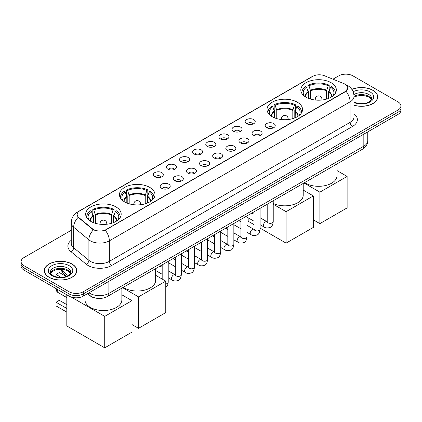 <?xml version="1.0" encoding="UTF-8"?>
<svg xmlns="http://www.w3.org/2000/svg" width="422" height="422" viewBox="0 0 422 422"><rect width="100%" height="100%" fill="white"/><g stroke="black" fill="none" stroke-linecap="round" stroke-linejoin="round"><path stroke-width="0.63" d="M297.346 102.208A17.761 10.255 0 0 0 277.993 99.988A17.761 10.255 0 0 0 267.026 109.456A17.761 10.255 0 0 0 272.227 116.709A17.761 10.255 0 0 0 291.586 118.93A17.761 10.255 0 0 0 302.548 109.456A17.761 10.255 0 0 0 297.346 102.208M149.773 187.41A17.761 10.255 0 0 0 130.414 185.184A17.761 10.255 0 0 0 119.452 194.658A17.761 10.255 0 0 0 124.654 201.911A17.761 10.255 0 0 0 144.007 204.132A17.761 10.255 0 0 0 154.974 194.658A17.761 10.255 0 0 0 149.773 187.41M115.981 206.917A17.761 10.255 0 0 0 96.627 204.696A17.761 10.255 0 0 0 85.661 214.17A17.761 10.255 0 0 0 90.867 221.418A17.761 10.255 0 0 0 110.221 223.639A17.761 10.255 0 0 0 121.183 214.17A17.761 10.255 0 0 0 115.981 206.917M331.133 82.701A17.761 10.255 0 0 0 311.779 80.475A17.761 10.255 0 0 0 300.817 89.949A17.761 10.255 0 0 0 306.019 97.202A17.761 10.255 0 0 0 325.373 99.423A17.761 10.255 0 0 0 336.339 89.949A17.761 10.255 0 0 0 331.133 82.701M246.638 123.688A5.027 2.901 180 0 1 245.641 122.865A5.027 2.901 180 0 1 247.303 119.257A5.027 2.901 180 0 1 253.749 119.584A5.027 2.901 180 0 1 254.746 122.865A5.027 2.901 180 0 1 246.638 123.688M253.131 123.989A3.017 1.741 0 0 0 252.324 123.14A3.017 1.741 0 0 0 249.355 122.696A3.017 1.741 0 0 0 247.25 123.989M233.508 131.263A5.027 2.901 180 0 1 232.511 130.445A5.027 2.901 180 0 1 234.178 126.837A5.027 2.901 180 0 1 240.619 127.159A5.027 2.901 180 0 1 241.616 130.445A5.027 2.901 180 0 1 233.508 131.263M240.007 131.564A3.017 1.741 0 0 0 239.195 130.72A3.017 1.741 0 0 0 236.225 130.277A3.017 1.741 0 0 0 234.12 131.564M220.384 138.843A5.027 2.901 180 0 1 219.387 138.02A5.027 2.901 180 0 1 221.049 134.418A5.027 2.901 180 0 1 227.49 134.739A5.027 2.901 180 0 1 228.492 138.02A5.027 2.901 180 0 1 220.384 138.843M226.878 139.144A3.017 1.741 0 0 0 226.071 138.295A3.017 1.741 0 0 0 223.101 137.857A3.017 1.741 0 0 0 220.996 139.144M207.255 146.423A5.027 2.901 180 0 1 206.258 145.601A5.027 2.901 180 0 1 207.925 141.992A5.027 2.901 180 0 1 214.365 142.32A5.027 2.901 180 0 1 215.362 145.601A5.027 2.901 180 0 1 207.255 146.423M213.754 146.724A3.017 1.741 0 0 0 212.941 145.875A3.017 1.741 0 0 0 209.971 145.432A3.017 1.741 0 0 0 207.867 146.724M194.131 154.004A5.027 2.901 180 0 1 193.134 153.181A5.027 2.901 180 0 1 194.795 149.573A5.027 2.901 180 0 1 201.236 149.9A5.027 2.901 180 0 1 202.233 153.181A5.027 2.901 180 0 1 194.131 154.004M200.624 154.304A3.017 1.741 0 0 0 199.817 153.455A3.017 1.741 0 0 0 196.847 153.012A3.017 1.741 0 0 0 194.742 154.304M181.001 161.579A5.027 2.901 180 0 1 180.004 160.761A5.027 2.901 180 0 1 181.671 157.153A5.027 2.901 180 0 1 188.112 157.475A5.027 2.901 180 0 1 189.109 160.761A5.027 2.901 180 0 1 181.001 161.579M187.5 161.879A3.017 1.741 0 0 0 186.688 161.035A3.017 1.741 0 0 0 183.718 160.592A3.017 1.741 0 0 0 181.613 161.879M167.877 169.159A5.027 2.901 180 0 1 166.875 168.341A5.027 2.901 180 0 1 168.542 164.733A5.027 2.901 180 0 1 174.982 165.055A5.027 2.901 180 0 1 175.979 168.341A5.027 2.901 180 0 1 167.877 169.159M174.37 169.459A3.017 1.741 0 0 0 173.563 168.61A3.017 1.741 0 0 0 170.588 168.172A3.017 1.741 0 0 0 168.489 169.459M154.747 176.739A5.027 2.901 180 0 1 153.75 175.916A5.027 2.901 180 0 1 155.417 172.313A5.027 2.901 180 0 1 161.858 172.635A5.027 2.901 180 0 1 162.855 175.916A5.027 2.901 180 0 1 154.747 176.739M161.246 177.04A3.017 1.741 0 0 0 160.434 176.19A3.017 1.741 0 0 0 157.464 175.752A3.017 1.741 0 0 0 155.359 177.04M266.662 127.666A5.027 2.901 180 0 1 265.665 126.848A5.027 2.901 180 0 1 267.326 123.24A5.027 2.901 180 0 1 273.767 123.562A5.027 2.901 180 0 1 274.764 126.848A5.027 2.901 180 0 1 266.662 127.666M273.155 127.966A3.017 1.741 0 0 0 272.348 127.122A3.017 1.741 0 0 0 269.378 126.679A3.017 1.741 0 0 0 267.274 127.966M253.532 135.246A5.027 2.901 180 0 1 252.535 134.423A5.027 2.901 180 0 1 254.202 130.82A5.027 2.901 180 0 1 260.643 131.142A5.027 2.901 180 0 1 261.64 134.423A5.027 2.901 180 0 1 253.532 135.246M260.031 135.546A3.017 1.741 0 0 0 259.219 134.697A3.017 1.741 0 0 0 256.249 134.259A3.017 1.741 0 0 0 254.144 135.546M240.408 142.826A5.027 2.901 180 0 1 239.406 142.003A5.027 2.901 180 0 1 241.073 138.395A5.027 2.901 180 0 1 247.514 138.722A5.027 2.901 180 0 1 248.511 142.003A5.027 2.901 180 0 1 240.408 142.826M246.902 143.127A3.017 1.741 0 0 0 246.095 142.277A3.017 1.741 0 0 0 243.119 141.834A3.017 1.741 0 0 0 241.02 143.127M227.279 150.406A5.027 2.901 180 0 1 226.282 149.583A5.027 2.901 180 0 1 227.949 145.975A5.027 2.901 180 0 1 234.389 146.302A5.027 2.901 180 0 1 235.386 149.583A5.027 2.901 180 0 1 227.279 150.406M233.777 150.707A3.017 1.741 0 0 0 232.965 149.857A3.017 1.741 0 0 0 229.995 149.414A3.017 1.741 0 0 0 227.891 150.707M214.149 157.981A5.027 2.901 180 0 1 213.152 157.163A5.027 2.901 180 0 1 214.819 153.555A5.027 2.901 180 0 1 221.26 153.877A5.027 2.901 180 0 1 222.257 157.163A5.027 2.901 180 0 1 214.149 157.981M220.648 158.282A3.017 1.741 0 0 0 219.841 157.438A3.017 1.741 0 0 0 216.866 156.995A3.017 1.741 0 0 0 214.766 158.282M201.025 165.561A5.027 2.901 180 0 1 200.028 164.738A5.027 2.901 180 0 1 201.69 161.135A5.027 2.901 180 0 1 208.13 161.457A5.027 2.901 180 0 1 209.133 164.738A5.027 2.901 180 0 1 201.025 165.561M207.518 165.862A3.017 1.741 0 0 0 206.711 165.013A3.017 1.741 0 0 0 203.742 164.575A3.017 1.741 0 0 0 201.637 165.862M187.895 173.141A5.027 2.901 180 0 1 186.899 172.318A5.027 2.901 180 0 1 188.565 168.71A5.027 2.901 180 0 1 195.006 169.037A5.027 2.901 180 0 1 196.003 172.318A5.027 2.901 180 0 1 187.895 173.141M194.394 173.442A3.017 1.741 0 0 0 193.582 172.593A3.017 1.741 0 0 0 190.612 172.15A3.017 1.741 0 0 0 188.507 173.442M174.771 180.721A5.027 2.901 180 0 1 173.774 179.899A5.027 2.901 180 0 1 175.436 176.29A5.027 2.901 180 0 1 181.877 176.618A5.027 2.901 180 0 1 182.874 179.899A5.027 2.901 180 0 1 174.771 180.721M181.265 181.022A3.017 1.741 0 0 0 180.458 180.173A3.017 1.741 0 0 0 177.488 179.73A3.017 1.741 0 0 0 175.383 181.022M161.642 188.296A5.027 2.901 180 0 1 160.645 187.479A5.027 2.901 180 0 1 162.312 183.871A5.027 2.901 180 0 1 168.753 184.192A5.027 2.901 180 0 1 169.749 187.479A5.027 2.901 180 0 1 161.642 188.296M168.141 188.597A3.017 1.741 0 0 0 167.328 187.753A3.017 1.741 0 0 0 164.358 187.31A3.017 1.741 0 0 0 162.254 188.597M343.909 83.619A9.047 5.222 180 0 1 345.117 84.205A9.047 5.222 180 0 1 347.765 87.897A9.047 5.222 180 0 1 345.117 91.59L106.265 229.489A9.047 5.222 180 0 1 92.46 228.793L78.798 217.525A9.047 5.222 180 0 1 77.157 214.529A9.047 5.222 180 0 1 79.811 210.836L312.808 76.319A9.047 5.222 180 0 1 324.397 75.733L343.909 83.619M96.575 298.259A10.054 5.802 180 0 1 90.218 295.885L87.523 293.665M354.016 105.268A16.252 9.384 0 0 0 377.716 96.928A16.252 9.384 0 0 0 372.958 90.292A16.252 9.384 0 0 0 351.832 89.369M72.025 264.035A16.252 9.384 0 0 0 54.317 261.999A16.252 9.384 0 0 0 44.284 270.666A16.252 9.384 0 0 0 49.042 277.301A16.252 9.384 0 0 0 66.755 279.338A16.252 9.384 0 0 0 76.788 270.666A16.252 9.384 0 0 0 72.025 264.035M347.765 87.897L345.993 91.226L345.117 91.859L105.247 230.217A11.726 6.773 60 0 1 109.345 240.846A13.404 7.738 180 0 1 90.392 240.846A13.404 7.738 180 0 1 88.889 239.812L73.665 227.258A13.404 7.738 180 0 1 71.244 222.821L71.244 243.341A13.404 7.738 0 0 0 73.665 247.777L88.889 260.332A13.404 7.738 0 0 0 90.392 261.366A13.404 7.738 0 0 0 109.345 261.366L350.091 122.375A13.404 7.738 0 0 0 354.016 116.899L354.016 96.38A13.404 7.738 180 0 1 350.091 101.855A11.726 6.773 -120 0 0 345.993 91.226M71.244 230.285L24.043 257.536A10.054 5.802 0 0 0 21.1 261.64L21.1 266.018A10.054 5.802 0 0 0 24.043 270.122L69.066 296.112L69.066 293.923A10.054 5.802 0 0 0 83.282 293.923L397.957 112.252A10.054 5.802 0 0 0 400.9 108.148A10.054 5.802 0 0 1 397.957 112.252L83.282 293.923A10.054 5.802 0 0 1 69.066 293.923L24.043 267.933L69.066 293.923L69.066 291.734A10.054 5.802 0 0 0 83.282 291.734L397.957 110.063A10.054 5.802 0 0 0 400.9 105.959A10.054 5.802 0 0 0 397.957 101.855L352.934 75.86A10.054 5.802 0 0 0 338.718 75.86L332.947 79.188M21.1 263.829A10.054 5.802 0 0 0 24.043 267.933A10.054 5.802 0 0 1 21.1 263.829M94.491 230.217L92.46 229.188L78.186 217.309A11.726 7.844 129.5 0 0 73.665 227.258L73.665 247.777A3.35 2.242 -50.5 0 1 70.922 251.628A16.753 9.674 180 0 1 71.244 240.271M21.1 261.64A10.054 5.802 0 0 0 24.043 265.744L69.066 291.734M69.066 296.112A10.054 5.802 0 0 0 83.282 296.112L397.957 114.441A10.054 5.802 0 0 0 400.9 110.337L400.9 105.959M354.016 105.157A16.083 9.284 0 0 0 377.548 96.928A16.083 9.284 0 0 0 372.837 90.361A16.083 9.284 0 0 0 351.895 89.464M49.163 277.233A16.083 9.284 0 0 0 66.692 279.248A16.083 9.284 0 0 0 76.619 270.666A16.083 9.284 0 0 0 71.909 264.103A16.083 9.284 0 0 0 54.38 262.088A16.083 9.284 0 0 0 44.452 270.666A16.083 9.284 0 0 0 49.163 277.233M308.181 98.263L308.181 92.228L306.604 87.143A15.35 8.862 0 0 0 304.088 95.609A15.35 8.862 0 0 0 304.473 96.184M308.566 98.421L308.566 91.015L307.976 90.667L307.976 85.197A16.753 9.674 0 0 1 329.181 85.197L328.179 85.777A15.35 8.862 0 0 0 308.973 85.777L310.55 90.862L310.55 99.096M326.607 99.096L326.607 90.862L328.179 85.777M304.626 182.626A18.431 10.64 0 0 0 305.544 183.195A18.431 10.64 0 0 0 325.631 185.506A18.431 10.64 0 0 0 337.009 175.673L337.009 163.931M329.181 85.197L329.181 90.667L328.585 91.015L328.585 98.421M306.604 87.143L305.602 86.563A16.753 9.674 0 0 0 301.82 92.687A16.753 9.674 0 0 0 301.872 93.431M308.973 85.777L307.976 85.197M335.284 93.431A16.753 9.674 0 0 0 335.332 92.687A16.753 9.674 0 0 0 331.55 86.563L330.547 87.143L329.086 91.585L328.975 98.263M332.678 96.184A15.35 8.862 0 0 0 333.063 95.609A15.35 8.862 0 0 0 330.547 87.143M319.881 223.623L319.881 192.158L347.127 176.422L347.127 207.888L319.881 223.623L313.34 219.846M319.881 192.158L303.998 182.99M337.009 170.583L347.127 176.422M274.39 117.77L274.39 111.735L272.812 106.65A15.35 8.862 0 0 0 270.296 115.116A15.35 8.862 0 0 0 270.687 115.691M274.78 117.928L274.78 110.522L274.184 110.179L274.184 104.703A16.753 9.674 0 0 1 295.389 104.703L294.387 105.284A15.35 8.862 0 0 0 275.186 105.284L276.758 110.369L276.758 118.603M292.815 118.603L292.815 110.369L294.387 105.284M273.229 203.467A18.431 10.64 0 0 0 292.747 204.781A18.431 10.64 0 0 0 303.218 195.18L303.218 183.438M295.389 104.703L295.389 110.179L294.793 110.522L294.793 117.928M272.812 106.65L271.815 106.075A16.753 9.674 0 0 0 268.033 112.194A16.753 9.674 0 0 0 268.081 112.938M275.186 105.284L274.184 104.703M301.493 112.938A16.753 9.674 0 0 0 301.54 112.194A16.753 9.674 0 0 0 297.758 106.075L296.761 106.65L295.294 111.091L295.184 117.77M298.887 115.691A15.35 8.862 0 0 0 299.277 115.116A15.35 8.862 0 0 0 296.761 106.65M286.09 243.13L286.09 211.665L313.34 195.935L313.34 227.4L286.09 243.13L260.105 228.128M254.07 224.646L248.178 221.244L248.178 217.831M286.09 211.665L273.229 204.243M303.218 190.09L313.34 195.935M126.816 202.971L126.816 196.937L125.239 191.852A15.35 8.862 0 0 0 122.723 200.318A15.35 8.862 0 0 0 123.113 200.893M127.207 203.13L127.207 195.724L126.611 195.375L126.611 189.905A16.753 9.674 0 0 1 147.816 189.905L146.814 190.486A15.35 8.862 0 0 0 127.613 190.486L129.185 195.571L129.185 203.805M145.242 203.805L145.242 195.571L146.814 190.486M123.261 287.335A18.431 10.64 0 0 0 124.179 287.904A18.431 10.64 0 0 0 144.266 290.215A18.431 10.64 0 0 0 155.644 280.382L155.644 268.64M147.816 189.905L147.816 195.375L147.22 195.724L147.22 203.13M125.239 191.852L124.242 191.272A16.753 9.674 0 0 0 120.46 197.396A16.753 9.674 0 0 0 120.507 198.14M127.613 190.486L126.611 189.905M153.919 198.14A16.753 9.674 0 0 0 153.967 197.396A16.753 9.674 0 0 0 150.185 191.272L149.188 191.852L147.721 196.293L147.61 202.971M151.313 200.893A15.35 8.862 0 0 0 151.704 200.318A15.35 8.862 0 0 0 149.188 191.852M138.516 328.332L138.516 296.866L165.767 281.136L165.767 312.602L138.516 328.332L131.975 324.555M138.516 296.866L122.638 287.698M155.644 275.292L165.767 281.136M93.025 222.478L93.025 216.444L91.453 211.359A15.35 8.862 0 0 0 88.936 219.825A15.35 8.862 0 0 0 89.322 220.4M93.415 222.637L93.415 215.231L92.819 214.888L92.819 209.412A16.753 9.674 0 0 1 114.024 209.412L113.027 209.992A15.35 8.862 0 0 0 93.821 209.992L95.393 215.078L95.393 223.312M111.45 223.312L111.45 215.078L113.027 209.992M84.991 295.126L84.991 299.889A18.431 10.64 0 0 0 90.392 307.416A18.431 10.64 0 0 0 110.474 309.722A18.431 10.64 0 0 0 121.852 299.889L121.852 288.152M114.024 209.412L114.024 214.888L113.434 215.231L113.434 222.637M91.453 211.359L90.45 210.784A16.753 9.674 0 0 0 86.668 216.903A16.753 9.674 0 0 0 86.716 217.652M93.821 209.992L92.819 209.412M120.128 217.652A16.753 9.674 0 0 0 120.18 216.903A16.753 9.674 0 0 0 116.398 210.784L115.396 211.359L113.935 215.8L113.819 222.478M117.527 220.4A15.35 8.862 0 0 0 117.912 219.825A15.35 8.862 0 0 0 115.396 211.359M66.813 312.132L56.031 305.908L56.031 302.242L66.813 308.466M104.725 347.839L104.725 316.373L131.975 300.643L131.975 332.109L104.725 347.839L66.813 325.953L66.813 294.814M104.725 316.373L71.339 297.099M121.852 294.799L131.975 300.643M56.031 302.242L59.349 300.327L66.813 304.637M66.164 276.463L59.349 272.528L56.031 274.442L61.063 277.349M56.031 274.442L56.031 276.8M78.798 217.525L78.798 217.926M92.46 228.793L92.46 229.188M106.265 229.489L106.265 229.758M345.117 91.59L345.117 91.859M111.719 265.47A3.35 1.936 60 0 1 109.345 261.366L109.345 240.846L350.091 101.855L350.091 122.375A3.35 1.936 60 0 0 352.46 126.479L111.719 265.47A16.753 9.674 180 0 1 88.024 265.47A16.753 9.674 180 0 1 86.146 264.177L70.922 251.628M354.016 96.38C353.789 91.558 351.674 87.945 347.659 85.539L345.971 84.716A11.726 5.491 112 0 0 345.813 84.658M78.814 211.522A11.726 6.773 -120 0 0 77.595 211.981C73.586 214.387 71.471 218 71.244 222.821M77.595 211.981L311.821 76.751A11.726 6.773 60 0 1 312.713 76.371M93.457 229.811A11.726 7.844 129.5 0 0 88.889 239.812L88.889 260.332A3.35 2.242 -50.5 0 1 86.146 264.177M354.016 113.835A16.753 9.674 180 0 1 352.46 126.479M83.282 291.734L83.282 296.112M397.957 110.063L397.957 114.441M24.043 265.744L24.043 270.122M89.016 292.805A13.404 7.738 0 0 0 89.918 293.38A13.404 7.738 0 0 0 108.876 293.38L363.833 146.176A13.404 7.738 0 0 0 367.762 140.705C367.857 144.029 366.085 146.877 362.445 149.246L107.483 296.444A6.705 3.872 60 0 0 108.876 293.38L108.876 281.337M363.833 134.138L363.833 146.176A6.705 3.872 60 0 1 362.445 149.246M88.472 293.116A6.705 4.484 129.5 0 0 89.643 295.294L87.607 293.617M60.773 269.178A13.404 7.738 0 0 0 62.261 270.782L62.261 269.257M66.607 276.299L63.49 273.73A6.705 4.484 129.5 0 1 62.261 270.782L68.106 275.598M371.508 99.413A10.212 5.897 0 0 0 368.686 96.316A10.212 5.897 0 0 0 354.016 96.448M353.826 101.818C359.075 104.888 370.753 104.034 371.676 98.569A10.212 5.897 0 0 0 368.686 94.401A10.212 5.897 0 0 0 353.889 94.612M354.016 102.525A12.222 7.058 0 0 0 370.653 101.581A12.222 7.058 0 0 0 370.11 91.938A12.222 7.058 0 0 0 353.119 91.769M70.579 273.15A10.212 5.897 0 0 0 67.757 270.054A10.212 5.897 0 0 0 57.503 268.592A10.212 5.897 0 0 0 50.492 273.15M67.757 268.139A10.212 5.897 0 0 0 56.627 266.862A10.212 5.897 0 0 0 50.324 272.311C49.785 272.628 50.645 273.709 52.898 275.561C58.146 278.631 69.825 277.771 70.748 272.311A10.212 5.897 0 0 0 67.757 268.139M51.89 275.661A12.222 7.058 0 0 0 69.182 275.661A12.222 7.058 0 0 0 69.182 265.675A12.222 7.058 0 0 0 51.89 265.675A12.222 7.058 0 0 0 51.89 275.661M308.181 92.228A13.135 7.585 0 0 0 305.438 96.849M326.607 90.862A13.135 7.585 0 0 0 310.55 90.862M308.065 91.585A13.293 7.675 0 0 0 305.312 96.77M326.718 90.218A13.293 7.675 0 0 0 310.439 90.218M331.845 96.77A13.293 7.675 0 0 0 329.086 91.585M331.713 96.849A13.135 7.585 0 0 0 328.975 92.228M315.524 100.051A3.35 1.936 180 0 1 315.223 99.254L315.223 100.019M321.928 100.019L321.928 99.254A3.35 1.936 180 0 1 321.627 100.051M274.39 111.735A13.135 7.585 0 0 0 271.652 116.361M292.815 110.369A13.135 7.585 0 0 0 276.758 110.369M274.279 111.091A13.293 7.675 0 0 0 271.52 116.277M292.926 109.725A13.293 7.675 0 0 0 276.647 109.725M298.053 116.277A13.293 7.675 0 0 0 295.294 111.091M297.921 116.361A13.135 7.585 0 0 0 295.184 111.735M281.732 119.558A3.35 1.936 180 0 1 281.437 118.761L281.437 119.526M288.136 119.526L288.136 118.761A3.35 1.936 180 0 1 287.841 119.558M126.816 196.937A13.135 7.585 0 0 0 124.079 201.563M145.242 195.571A13.135 7.585 0 0 0 129.185 195.571M126.705 196.293A13.293 7.675 0 0 0 123.947 201.479M145.353 194.927A13.293 7.675 0 0 0 129.074 194.927M150.48 201.479A13.293 7.675 0 0 0 147.721 196.293M150.348 201.563A13.135 7.585 0 0 0 147.61 196.937M134.159 204.76A3.35 1.936 180 0 1 133.864 203.963L133.864 204.728M140.563 204.728L140.563 203.963A3.35 1.936 180 0 1 140.268 204.76M93.025 216.444A13.135 7.585 0 0 0 90.287 221.07M111.45 215.078A13.135 7.585 0 0 0 95.393 215.078M92.914 215.8A13.293 7.675 0 0 0 90.155 220.986M111.561 214.434A13.293 7.675 0 0 0 95.282 214.434M116.688 220.986A13.293 7.675 0 0 0 113.935 215.8M116.562 221.07A13.135 7.585 0 0 0 113.819 216.444M100.373 224.267A3.35 1.936 180 0 1 100.072 223.47L100.072 224.235M106.777 224.235L106.777 223.47A3.35 1.936 180 0 1 106.476 224.267M57.64 289.518A2.68 1.546 120 0 0 57.218 291.133A2.68 1.546 120 0 0 57.772 292.362L66.813 297.584M273.229 200.756L273.229 221.597A3.017 1.741 180 0 1 272.211 222.906A3.017 1.741 180 0 1 268.081 222.827A3.017 1.741 180 0 1 267.2 221.597L267.1 222.246L267.374 222.025M273.229 221.597C272.818 225.1 271.731 227.057 269.974 227.469C267.485 228.239 265.48 228.065 263.966 226.946A3.017 1.741 -60 0 1 263.507 224.53A3.017 1.741 -60 0 1 265.475 221.872A3.017 1.741 -60 0 1 265.607 221.798A3.017 1.741 -60 0 1 266.984 221.724L267.595 221.961M260.105 208.331L260.105 229.178A3.017 1.741 180 0 1 259.082 230.481A3.017 1.741 180 0 1 254.957 230.407A3.017 1.741 180 0 1 254.07 229.178L253.975 229.826L254.244 229.605M260.105 229.178C259.688 232.68 258.607 234.637 256.85 235.043C254.36 235.814 252.356 235.645 250.842 234.526A3.017 1.741 -60 0 1 250.378 232.105A3.017 1.741 -60 0 1 252.351 229.452A3.017 1.741 -60 0 1 252.483 229.378A3.017 1.741 -60 0 1 253.854 229.299L254.466 229.542M246.975 215.911L246.975 236.758A3.017 1.741 180 0 1 245.952 238.061A3.017 1.741 180 0 1 241.827 237.987A3.017 1.741 180 0 1 240.946 236.758L240.846 237.407L241.115 237.185M246.975 236.758C246.564 240.255 245.477 242.212 243.721 242.624C241.231 243.394 239.227 243.22 237.713 242.101A3.017 1.741 -60 0 1 237.248 239.685A3.017 1.741 -60 0 1 239.221 237.027A3.017 1.741 -60 0 1 239.353 236.958A3.017 1.741 -60 0 1 240.73 236.879L241.342 237.122M233.851 223.491L233.851 244.333A3.017 1.741 180 0 1 232.828 245.641A3.017 1.741 180 0 1 228.703 245.567A3.017 1.741 180 0 1 227.817 244.333L227.722 244.987L227.991 244.76M233.851 244.333C233.435 247.835 232.353 249.792 230.597 250.204C228.102 250.974 226.102 250.8 224.588 249.682A3.017 1.741 -60 0 1 224.124 247.266A3.017 1.741 -60 0 1 226.092 244.607A3.017 1.741 -60 0 1 226.229 244.533A3.017 1.741 -60 0 1 227.6 244.459L228.212 244.702M220.722 231.071L220.722 251.913A3.017 1.741 180 0 1 219.698 253.221A3.017 1.741 180 0 1 215.573 253.142A3.017 1.741 180 0 1 214.687 251.913L214.592 252.567L214.861 252.34M220.722 251.913C220.31 255.415 219.224 257.373 217.467 257.784C214.977 258.554 212.973 258.38 211.459 257.262A3.017 1.741 -60 0 1 210.995 254.846A3.017 1.741 -60 0 1 212.968 252.187A3.017 1.741 -60 0 1 213.099 252.113A3.017 1.741 -60 0 1 214.476 252.04L215.088 252.277M207.592 238.646L207.592 259.493A3.017 1.741 180 0 1 206.574 260.796A3.017 1.741 180 0 1 202.444 260.722A3.017 1.741 180 0 1 201.563 259.493L201.468 260.142L201.737 259.92M207.592 259.493C207.181 262.996 206.094 264.953 204.343 265.359C201.848 266.129 199.849 265.96 198.329 264.842A3.017 1.741 -60 0 1 197.871 262.426A3.017 1.741 -60 0 1 199.838 259.767A3.017 1.741 -60 0 1 199.975 259.694A3.017 1.741 -60 0 1 201.347 259.614L201.959 259.857M194.468 246.226L194.468 267.073A3.017 1.741 180 0 1 193.445 268.376A3.017 1.741 180 0 1 189.32 268.302A3.017 1.741 180 0 1 188.434 267.073L188.339 267.722L188.608 267.501M194.468 267.073C194.051 270.571 192.97 272.528 191.213 272.939C188.724 273.709 186.719 273.535 185.205 272.417A3.017 1.741 -60 0 1 184.741 270.001A3.017 1.741 -60 0 1 186.714 267.342A3.017 1.741 -60 0 1 186.846 267.274A3.017 1.741 -60 0 1 188.223 267.195L188.834 267.437M181.339 253.807L181.339 274.648A3.017 1.741 180 0 1 180.321 275.956A3.017 1.741 180 0 1 176.19 275.882A3.017 1.741 180 0 1 175.309 274.648L175.209 275.302L175.483 275.081M181.339 274.648C180.927 278.151 179.841 280.108 178.084 280.519C175.594 281.289 173.595 281.115 172.076 279.997A3.017 1.741 -60 0 1 171.617 277.581A3.017 1.741 -60 0 1 173.584 274.922A3.017 1.741 -60 0 1 173.722 274.849A3.017 1.741 -60 0 1 175.093 274.775L175.705 275.017M168.214 261.387L168.214 282.228A3.017 1.741 180 0 1 167.191 283.537A3.017 1.741 180 0 1 165.767 283.937M311.821 76.751L313.973 75.749M107.483 296.444C102.092 299.156 96.701 299.156 91.305 296.444L89.643 295.294M367.762 140.705L367.762 131.87M63.49 273.73L60.299 269.178M371.46 99.529L369.102 97.234L365.51 95.878L361.454 95.435L357.133 95.947L354.016 97.129M377.548 98.273L377.548 96.928M70.532 273.266L68.174 270.977L64.582 269.621L60.525 269.178L56.205 269.69L52.17 271.441L50.54 273.266M76.619 272.011L76.619 270.666M44.452 272.011L44.452 270.666M301.82 93.352L301.82 92.687M335.332 93.352L335.332 92.687M321.928 99.254A3.35 3.35 0 0 0 316.901 96.353A3.35 3.35 0 0 0 315.223 99.254M268.033 112.859L268.033 112.194M301.54 112.859L301.54 112.194M288.136 118.761A3.35 3.35 0 0 0 283.109 115.86A3.35 3.35 0 0 0 281.437 118.761M120.46 198.06L120.46 197.396M153.967 198.06L153.967 197.396M140.563 203.963A3.35 3.35 0 0 0 135.536 201.062A3.35 3.35 0 0 0 133.864 203.963M86.668 217.567L86.668 216.903M120.18 217.567L120.18 216.903M106.777 223.47A3.35 3.35 0 0 0 101.749 220.569A3.35 3.35 0 0 0 100.072 223.47M56.664 288.954A2.68 2.68 0 0 0 57.772 292.362M263.966 226.946L260.105 224.715M254.07 221.233L246.975 217.135M267.2 204.237L267.2 221.597M266.984 221.724L260.105 217.752M254.07 214.265L251.95 213.041M250.842 234.526L246.975 232.295M240.946 228.808L233.851 224.715M254.07 211.818L254.07 229.178M253.854 229.299L246.975 225.327M240.946 221.845L238.82 220.622M237.713 242.101L233.851 239.87M227.817 236.389L220.722 232.295M240.946 219.393L240.946 236.758M240.73 236.879L233.851 232.907M227.817 229.426L225.691 228.196M224.588 249.682L220.722 247.45M214.687 243.969L207.592 239.87M227.817 226.973L227.817 244.333M227.6 244.459L220.722 240.487M214.687 237.006L212.567 235.777M211.459 257.262L207.592 255.03M201.563 251.549L194.468 247.45M214.687 234.553L214.687 251.913M214.476 252.04L207.592 248.067M201.563 244.581L199.437 243.357M198.329 264.842L194.468 262.611M188.434 259.129L181.339 255.03M201.563 242.133L201.563 259.493M201.347 259.614L194.468 255.642M188.434 252.161L186.313 250.937M185.205 272.417L181.339 270.185M175.309 266.704L168.214 262.611M188.434 249.708L188.434 267.073M188.223 267.195L181.339 263.222M175.309 259.741L173.184 258.512M172.076 279.997L168.214 277.766M162.18 274.284L155.644 270.513M175.309 257.288L175.309 274.648M175.093 274.775L168.214 270.803M162.18 267.321L160.059 266.092M162.18 264.868L162.18 279.063M165.767 287.619L167.75 284.956L168.214 282.228"/></g></svg>
